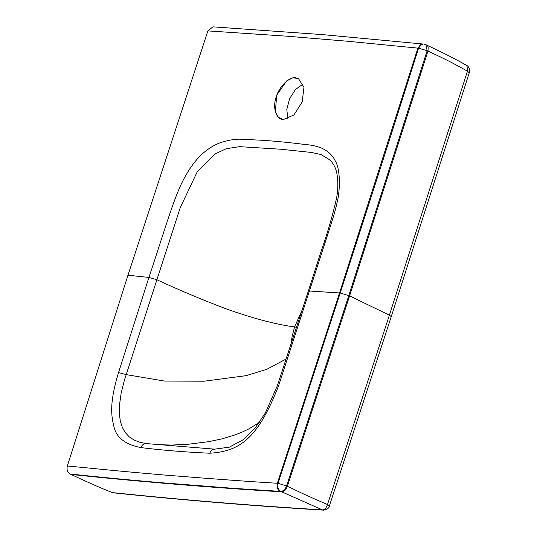 <?xml version="1.0" encoding="UTF-8"?>
<svg xmlns="http://www.w3.org/2000/svg" width="537" height="537" viewBox="0 0 537 537"><rect width="100%" height="100%" fill="white"/><g stroke="black" fill="none" stroke-linecap="round" stroke-linejoin="round"><path stroke-width="0.81" d="M112.347 492.583C181.882 499.853 251.9 505.619 322.408 509.875L280.784 491.395L233.689 488.355L161.013 482.696C115.18 478.736 90.25 476.151 70.085 473.996L71.065 474.46C82.47 479.823 99.6 487.663 112.347 492.583L113.414 492.845C182.963 500.115 253.008 505.881 323.529 510.143L323.536 510.143C327.436 509.344 329.389 507.921 329.389 505.881L327.489 504.538C326.375 507.962 324.684 509.741 322.408 509.875L323.529 510.143M70.085 473.996C67.44 472.332 66.534 469.66 67.347 465.988L127.974 275.212L148.924 277.434C166.705 224.151 174.726 194.448 185.735 175.545C195.052 158.824 206.617 147.863 220.425 142.661C229.44 139.815 236.911 138.707 242.825 139.345L256.901 140.003C265.755 140.345 286.315 142.07 304.499 144.433C311.272 144.909 317.172 146.225 322.193 148.373C328.369 151.387 332.678 155.482 335.115 160.664C340.961 169.773 339.928 192.327 337.001 202.959C334.477 214.048 333.282 216.841 329.496 229.064L278.616 385.767C258.841 435.876 241.858 451.369 209.799 453.228C184.782 452.073 161.818 450.201 140.916 447.589C124.967 444.502 115.925 437.266 113.784 425.901C110.729 413.973 110.025 400.636 118.536 372.557L148.924 277.434L156.898 279.743L180.224 207.698L197.354 171.551L214.773 154.106L226.137 148.756L239.596 146.661L280.676 149.226L311.487 152.454L321.005 154.528L330.027 160.019C333.933 164.188 336.263 168.98 337.008 174.404C338.216 181.238 338.109 188.997 336.679 197.676C332.698 215.236 327.577 232.91 321.321 250.705L308.379 290.947L340.223 292.994L278.018 483.3L277.361 483.26C252.659 481.817 215.337 479.105 165.389 475.117C114.616 470.815 88.706 467.955 67.347 465.988M207.886 30.898L286.966 36.194L348.439 41.322L417.893 48.129L420.639 44.591L423.163 44.034L322.932 34.65L212.914 26.85L207.886 30.898L127.974 275.212M283.361 119.57L293.927 114.945L302.183 101.976L303.955 87.283L298.337 78.395L292.732 77.872L286.55 80.953L276.709 95.237L275.367 111.777L278.408 117.294L283.361 119.57C276.253 119.603 272.447 107.863 276.025 97.512C278.723 87.088 289.295 76.529 295.592 77.664C289.295 76.529 278.723 87.088 276.025 97.512C272.447 107.863 276.253 119.603 283.361 119.57M146.192 443.555L140.217 442.374L134.022 440.004L129.182 436.796L125.262 432.58L122.308 427.371L120.315 421.115L119.321 413.524L119.402 405.65L121.174 392.956L124.362 380.357L156.898 279.743C179.002 290.007 201.878 299.639 225.533 308.627C252.712 318.32 275.723 324.422 294.571 326.939L302.391 309.48M291.027 344.439L292.081 336.598L294.571 326.939L296.612 327.302M287.852 118.872L286.805 109.461L289.611 98.687L295.572 89.39L303.103 84.02M278.018 483.3C277.159 487.025 278.085 489.724 280.784 491.395C283.254 491.214 285.181 489.388 286.577 485.925L278.018 483.3M71.065 474.46C140.781 481.763 210.987 487.549 281.683 491.825C283.925 491.382 285.483 490.288 286.342 488.542L287.362 486.3C295.706 490.066 301.009 493.208 327.489 504.538L389.392 315.145L391.251 316.622L469.251 72.831L467.459 71.153L466.989 65.595C469.043 66.507 470.506 71.012 469.251 72.831M280.126 491.355C277.428 489.684 276.508 486.985 277.361 483.26L339.559 292.94L417.893 48.129L418.551 48.196C384.908 154.804 359.73 232.514 340.223 292.994L349.594 295.921L287.362 486.3L286.577 485.925L348.808 295.545L427.157 50.679L427.942 51.055C436.158 55.204 441.958 56.915 467.459 71.153L389.392 315.145L349.594 295.921L428.036 50.827L428.17 46.867L427.345 45.497L425.901 44.692L427.157 50.679L418.551 48.196L421.29 44.658L423.163 44.034M286.275 358.931L266.775 369.322L246.053 375.672L204.174 381.203L164.51 381.062L126.182 374.618L118.536 372.557M308.379 290.947L277.273 385.908L278.616 385.767M140.916 447.589C142.104 444.743 143.943 443.408 146.453 443.589L214.686 449.154L229.393 447.14L243.221 439.722L255.082 428.083L265.318 413.034L277.273 385.908M215.048 449.187C212.612 449.06 210.86 450.402 209.799 453.228M154.602 444.549L171.625 445.066L188.48 444.227L208.423 441.696L221.922 438.89L235.454 434.782L242.147 432.11L248.738 428.949L259.311 422.525M146.306 443.569L145.339 443.441M425.901 44.692L423.821 44.101M426.774 45.108C443.293 52.935 453.899 58.15 466.989 65.595M329.389 505.881L391.251 316.622"/></g></svg>
